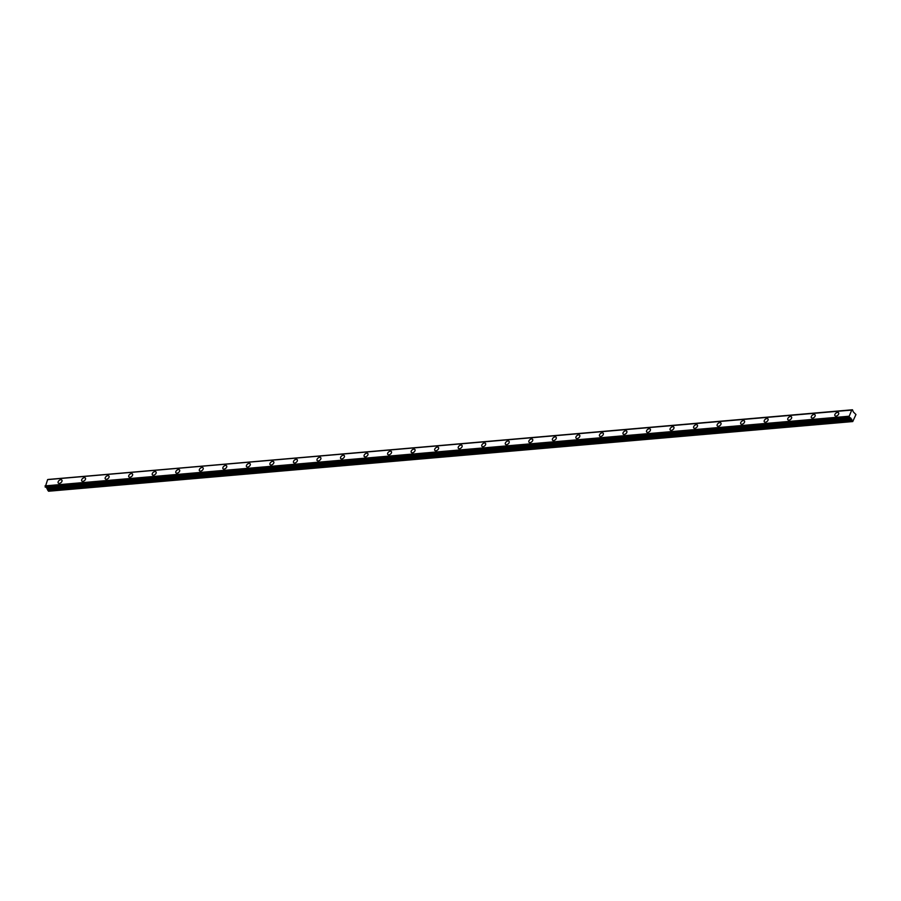 <?xml version="1.0" encoding="UTF-8"?>
<svg xmlns="http://www.w3.org/2000/svg" width="901" height="901" viewBox="0 0 901 901"><rect width="100%" height="100%" fill="white"/><g stroke="black" fill="none" stroke-linecap="round" stroke-linejoin="round"><path stroke-width="1.35" d="M849.812 417.963L45.219 487.148L850.161 417.704L46.435 487.644L850.555 417.951M60.795 479.726A2.32 1.419 -39.4 0 0 58.576 481.055A2.32 1.419 -39.4 0 0 58.261 483.026A2.32 1.419 -39.4 0 0 59.308 483.386A2.32 1.419 -39.4 0 0 61.527 482.058A2.32 1.419 -39.4 0 0 61.842 480.087A2.32 1.419 -39.4 0 0 60.795 479.726M837.513 412.444A2.32 1.419 -39.4 0 0 835.295 413.762A2.32 1.419 -39.4 0 0 834.979 415.733A2.32 1.419 -39.4 0 0 836.027 416.093A2.32 1.419 -39.4 0 0 838.245 414.764A2.32 1.419 -39.4 0 0 838.561 412.793A2.32 1.419 -39.4 0 0 837.513 412.444M813.975 414.483A2.32 1.419 -39.4 0 0 811.756 415.811A2.32 1.419 -39.4 0 0 811.441 417.771A2.32 1.419 -39.4 0 0 812.488 418.132A2.32 1.419 -39.4 0 0 814.707 416.803A2.32 1.419 -39.4 0 0 815.022 414.832A2.32 1.419 -39.4 0 0 813.975 414.483M790.436 416.521A2.32 1.419 -39.4 0 0 788.217 417.85A2.32 1.419 -39.4 0 0 787.902 419.821A2.32 1.419 -39.4 0 0 788.949 420.17A2.32 1.419 -39.4 0 0 791.168 418.841A2.32 1.419 -39.4 0 0 791.483 416.87A2.32 1.419 -39.4 0 0 790.436 416.521M766.897 418.56A2.32 1.419 -39.4 0 0 764.679 419.889A2.32 1.419 -39.4 0 0 764.363 421.859A2.32 1.419 -39.4 0 0 765.411 422.209A2.32 1.419 -39.4 0 0 767.629 420.88A2.32 1.419 -39.4 0 0 767.945 418.909A2.32 1.419 -39.4 0 0 766.897 418.56M743.359 420.598A2.32 1.419 -39.4 0 0 741.14 421.927A2.32 1.419 -39.4 0 0 740.825 423.898A2.32 1.419 -39.4 0 0 741.883 424.247A2.32 1.419 -39.4 0 0 744.102 422.918A2.32 1.419 -39.4 0 0 744.417 420.947A2.32 1.419 -39.4 0 0 743.359 420.598M719.82 422.637A2.32 1.419 -39.4 0 0 717.601 423.966A2.32 1.419 -39.4 0 0 717.286 425.936A2.32 1.419 -39.4 0 0 718.345 426.286A2.32 1.419 -39.4 0 0 720.563 424.957A2.32 1.419 -39.4 0 0 720.879 422.986A2.32 1.419 -39.4 0 0 719.82 422.637M696.293 424.675A2.32 1.419 -39.4 0 0 694.074 426.004A2.32 1.419 -39.4 0 0 693.747 427.975A2.32 1.419 -39.4 0 0 694.806 428.324A2.32 1.419 -39.4 0 0 697.025 426.995A2.32 1.419 -39.4 0 0 697.34 425.024A2.32 1.419 -39.4 0 0 696.293 424.675M672.754 426.714A2.32 1.419 -39.4 0 0 670.535 428.043A2.32 1.419 -39.4 0 0 670.22 430.014A2.32 1.419 -39.4 0 0 671.268 430.363A2.32 1.419 -39.4 0 0 673.486 429.034A2.32 1.419 -39.4 0 0 673.802 427.074A2.32 1.419 -39.4 0 0 672.754 426.714M649.216 428.752A2.32 1.419 -39.4 0 0 646.997 430.081A2.32 1.419 -39.4 0 0 646.681 432.052A2.32 1.419 -39.4 0 0 647.729 432.401A2.32 1.419 -39.4 0 0 649.948 431.083A2.32 1.419 -39.4 0 0 650.263 429.113A2.32 1.419 -39.4 0 0 649.216 428.752M625.677 430.791A2.32 1.419 -39.4 0 0 623.458 432.12A2.32 1.419 -39.4 0 0 623.143 434.091A2.32 1.419 -39.4 0 0 624.19 434.44A2.32 1.419 -39.4 0 0 626.409 433.122A2.32 1.419 -39.4 0 0 626.724 431.151A2.32 1.419 -39.4 0 0 625.677 430.791M602.138 432.829A2.32 1.419 -39.4 0 0 599.92 434.158A2.32 1.419 -39.4 0 0 599.604 436.129A2.32 1.419 -39.4 0 0 600.663 436.478A2.32 1.419 -39.4 0 0 602.882 435.16A2.32 1.419 -39.4 0 0 603.197 433.19A2.32 1.419 -39.4 0 0 602.138 432.829M578.6 434.868A2.32 1.419 -39.4 0 0 576.381 436.197A2.32 1.419 -39.4 0 0 576.066 438.168A2.32 1.419 -39.4 0 0 577.124 438.528A2.32 1.419 -39.4 0 0 579.343 437.199A2.32 1.419 -39.4 0 0 579.658 435.228A2.32 1.419 -39.4 0 0 578.6 434.868M555.072 436.906A2.32 1.419 -39.4 0 0 552.854 438.235A2.32 1.419 -39.4 0 0 552.527 440.206A2.32 1.419 -39.4 0 0 553.586 440.566A2.32 1.419 -39.4 0 0 555.804 439.238A2.32 1.419 -39.4 0 0 556.12 437.267A2.32 1.419 -39.4 0 0 555.072 436.906M531.534 438.945A2.32 1.419 -39.4 0 0 529.315 440.274A2.32 1.419 -39.4 0 0 529 442.245A2.32 1.419 -39.4 0 0 530.047 442.605A2.32 1.419 -39.4 0 0 532.266 441.276A2.32 1.419 -39.4 0 0 532.581 439.305A2.32 1.419 -39.4 0 0 531.534 438.945M507.995 440.983A2.32 1.419 -39.4 0 0 505.776 442.312A2.32 1.419 -39.4 0 0 505.461 444.283A2.32 1.419 -39.4 0 0 506.508 444.644A2.32 1.419 -39.4 0 0 508.727 443.315A2.32 1.419 -39.4 0 0 509.042 441.344A2.32 1.419 -39.4 0 0 507.995 440.983M484.456 443.022A2.32 1.419 -39.4 0 0 482.238 444.351A2.32 1.419 -39.4 0 0 481.922 446.322A2.32 1.419 -39.4 0 0 482.97 446.682A2.32 1.419 -39.4 0 0 485.188 445.353A2.32 1.419 -39.4 0 0 485.504 443.382A2.32 1.419 -39.4 0 0 484.456 443.022M460.918 445.06A2.32 1.419 -39.4 0 0 458.699 446.389A2.32 1.419 -39.4 0 0 458.384 448.36A2.32 1.419 -39.4 0 0 459.442 448.721A2.32 1.419 -39.4 0 0 461.661 447.392A2.32 1.419 -39.4 0 0 461.976 445.421A2.32 1.419 -39.4 0 0 460.918 445.06M437.379 447.099A2.32 1.419 -39.4 0 0 435.16 448.428A2.32 1.419 -39.4 0 0 434.845 450.399A2.32 1.419 -39.4 0 0 435.904 450.759A2.32 1.419 -39.4 0 0 438.123 449.43A2.32 1.419 -39.4 0 0 438.438 447.459A2.32 1.419 -39.4 0 0 437.379 447.099M413.852 449.149A2.32 1.419 -39.4 0 0 411.633 450.466A2.32 1.419 -39.4 0 0 411.306 452.437A2.32 1.419 -39.4 0 0 412.365 452.798A2.32 1.419 -39.4 0 0 414.584 451.469A2.32 1.419 -39.4 0 0 414.899 449.498A2.32 1.419 -39.4 0 0 413.852 449.149M390.313 451.187A2.32 1.419 -39.4 0 0 388.094 452.505A2.32 1.419 -39.4 0 0 387.779 454.476A2.32 1.419 -39.4 0 0 388.827 454.836A2.32 1.419 -39.4 0 0 391.045 453.507A2.32 1.419 -39.4 0 0 391.361 451.536A2.32 1.419 -39.4 0 0 390.313 451.187M366.775 453.226A2.32 1.419 -39.4 0 0 364.556 454.543A2.32 1.419 -39.4 0 0 364.241 456.514A2.32 1.419 -39.4 0 0 365.288 456.875A2.32 1.419 -39.4 0 0 367.507 455.546A2.32 1.419 -39.4 0 0 367.822 453.575A2.32 1.419 -39.4 0 0 366.775 453.226M343.236 455.264A2.32 1.419 -39.4 0 0 341.017 456.593A2.32 1.419 -39.4 0 0 340.702 458.553A2.32 1.419 -39.4 0 0 341.749 458.913A2.32 1.419 -39.4 0 0 343.968 457.584A2.32 1.419 -39.4 0 0 344.283 455.613A2.32 1.419 -39.4 0 0 343.236 455.264M319.697 457.303A2.32 1.419 -39.4 0 0 317.479 458.632A2.32 1.419 -39.4 0 0 317.163 460.602A2.32 1.419 -39.4 0 0 318.211 460.952A2.32 1.419 -39.4 0 0 320.441 459.623A2.32 1.419 -39.4 0 0 320.756 457.652A2.32 1.419 -39.4 0 0 319.697 457.303M296.159 459.341A2.32 1.419 -39.4 0 0 293.94 460.67A2.32 1.419 -39.4 0 0 293.625 462.641A2.32 1.419 -39.4 0 0 294.683 462.99A2.32 1.419 -39.4 0 0 296.902 461.661A2.32 1.419 -39.4 0 0 297.217 459.69A2.32 1.419 -39.4 0 0 296.159 459.341M272.631 461.38A2.32 1.419 -39.4 0 0 270.401 462.709A2.32 1.419 -39.4 0 0 270.086 464.679A2.32 1.419 -39.4 0 0 271.145 465.029A2.32 1.419 -39.4 0 0 273.363 463.7A2.32 1.419 -39.4 0 0 273.679 461.729A2.32 1.419 -39.4 0 0 272.631 461.38M249.093 463.418A2.32 1.419 -39.4 0 0 246.874 464.747A2.32 1.419 -39.4 0 0 246.559 466.718A2.32 1.419 -39.4 0 0 247.606 467.067A2.32 1.419 -39.4 0 0 249.825 465.738A2.32 1.419 -39.4 0 0 250.14 463.767A2.32 1.419 -39.4 0 0 249.093 463.418M225.554 465.457A2.32 1.419 -39.4 0 0 223.335 466.786A2.32 1.419 -39.4 0 0 223.02 468.757A2.32 1.419 -39.4 0 0 224.067 469.106A2.32 1.419 -39.4 0 0 226.286 467.777A2.32 1.419 -39.4 0 0 226.601 465.806A2.32 1.419 -39.4 0 0 225.554 465.457M202.015 467.495A2.32 1.419 -39.4 0 0 199.797 468.824A2.32 1.419 -39.4 0 0 199.481 470.795A2.32 1.419 -39.4 0 0 200.529 471.144A2.32 1.419 -39.4 0 0 202.748 469.815A2.32 1.419 -39.4 0 0 203.063 467.856A2.32 1.419 -39.4 0 0 202.015 467.495M178.477 469.534A2.32 1.419 -39.4 0 0 176.258 470.863A2.32 1.419 -39.4 0 0 175.943 472.834A2.32 1.419 -39.4 0 0 176.99 473.183A2.32 1.419 -39.4 0 0 179.209 471.865A2.32 1.419 -39.4 0 0 179.536 469.894A2.32 1.419 -39.4 0 0 178.477 469.534M154.938 471.572A2.32 1.419 -39.4 0 0 152.719 472.901A2.32 1.419 -39.4 0 0 152.404 474.872A2.32 1.419 -39.4 0 0 153.463 475.221A2.32 1.419 -39.4 0 0 155.682 473.903A2.32 1.419 -39.4 0 0 155.997 471.933A2.32 1.419 -39.4 0 0 154.938 471.572M131.411 473.611A2.32 1.419 -39.4 0 0 129.181 474.94A2.32 1.419 -39.4 0 0 128.866 476.911A2.32 1.419 -39.4 0 0 129.924 477.26A2.32 1.419 -39.4 0 0 132.143 475.942A2.32 1.419 -39.4 0 0 132.458 473.971A2.32 1.419 -39.4 0 0 131.411 473.611M107.872 475.649A2.32 1.419 -39.4 0 0 105.654 476.978A2.32 1.419 -39.4 0 0 105.338 478.949A2.32 1.419 -39.4 0 0 106.386 479.309A2.32 1.419 -39.4 0 0 108.604 477.98A2.32 1.419 -39.4 0 0 108.92 476.01A2.32 1.419 -39.4 0 0 107.872 475.649M84.334 477.688A2.32 1.419 -39.4 0 0 82.115 479.017A2.32 1.419 -39.4 0 0 81.8 480.988A2.32 1.419 -39.4 0 0 82.847 481.348A2.32 1.419 -39.4 0 0 85.066 480.019A2.32 1.419 -39.4 0 0 85.381 478.048A2.32 1.419 -39.4 0 0 84.334 477.688M48.35 479.467L852.481 409.775L853.27 411.858L855.95 414.55L852.74 421.555L851.997 420.609L47.821 490.279L48.564 491.225L852.74 421.555M46.537 487.632L47.821 490.279M47.595 479.614L851.805 409.899L47.64 479.569L45.219 487.148M46.424 487.644L850.657 417.963L851.997 420.609M48.305 479.445L852.132 410.034L47.64 479.569M851.772 409.944L849.226 416.217L45.05 485.887M45.061 486.011L849.226 416.217M849.238 416.341L849.373 417.366L45.196 487.036M47.854 490.358L852.031 420.688M47.663 489.063L851.839 419.393M851.772 419.235L47.595 488.905M46.593 487.678L850.769 418.008"/></g></svg>
